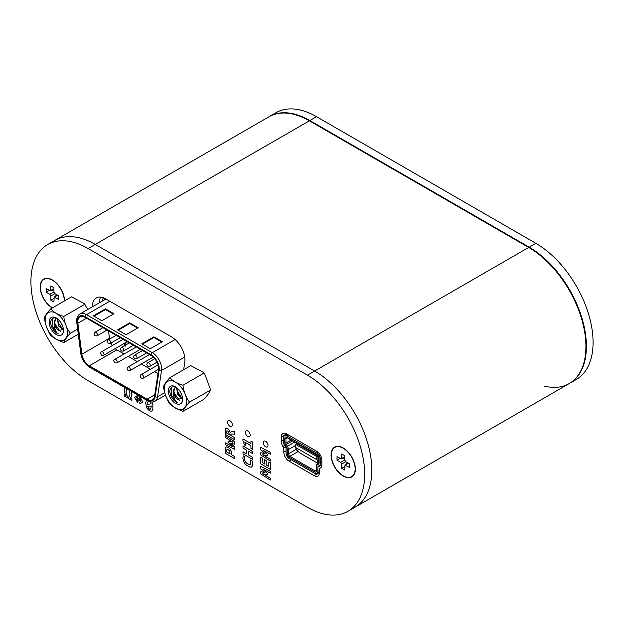 <?xml version="1.0" encoding="UTF-8"?>
<svg xmlns="http://www.w3.org/2000/svg" width="624" height="624" viewBox="0 0 624 624"><rect width="100%" height="100%" fill="white"/><g stroke="black" fill="none" stroke-linecap="round" stroke-linejoin="round"><path stroke-width="0.94" d="M347.927 511.321L355.079 507.187A80.917 46.714 -120 0 0 367.481 442.354A80.917 46.714 -120 0 0 314.621 371.046L95.293 244.421A80.917 46.714 -120 0 0 54.834 240.412L269.396 116.532A80.917 46.714 60 0 1 309.855 120.541L529.183 247.174A80.917 46.714 60 0 1 582.044 318.474A80.917 46.714 60 0 1 569.642 383.315L355.079 507.187A80.917 46.714 -120 0 0 367.481 442.354A80.917 46.714 -120 0 0 314.621 371.046L95.293 244.421A80.917 46.714 -120 0 0 54.834 240.412L47.681 244.538A80.917 46.714 -120 0 0 35.279 309.379A80.917 46.714 -120 0 0 88.14 380.687L307.468 507.312A80.917 46.714 -120 0 0 347.927 511.321A80.917 46.714 -120 0 0 360.329 446.48A80.917 46.714 -120 0 0 307.468 375.172L88.14 248.547A80.917 46.714 -120 0 0 47.681 244.538M64.303 301.033A16.856 9.734 -120 0 0 52.377 280.207A16.856 9.734 -120 0 0 43.953 279.373A16.856 9.734 -120 0 0 41.395 292.984A16.856 9.734 -120 0 0 52.541 307.827M44.444 279.115A16.856 9.734 60 0 1 45.997 278.335A16.856 9.734 -120 0 0 44.905 278.819L43.953 279.373M49.28 290.394L46.184 292.18L46.184 288.6L50.45 290.823L50.833 285.917L53.929 287.703L53.929 291.931L54.928 293.647L58.578 295.76L58.578 299.341L54.14 297.211L53.929 302.024L50.833 300.23L50.833 296.01L49.834 294.286L53.929 291.931M46.184 292.18L49.834 294.286M53.929 298.444L50.833 300.23M56.449 294.528L56.449 295.129M53.407 289.864L53.929 290.16M343.231 448.266A16.856 9.734 -120 0 0 334.799 447.431A16.856 9.734 -120 0 0 334.799 466.892A16.856 9.734 -120 0 0 351.663 476.627A16.856 9.734 -120 0 0 354.245 463.117A16.856 9.734 -120 0 0 343.231 448.266M335.291 447.182A16.856 9.734 60 0 1 336.843 446.394A16.856 9.734 -120 0 0 335.759 446.878L334.799 447.431M351.663 476.627L352.615 476.081A16.856 9.734 -120 0 0 353.582 475.379A16.856 9.734 60 0 1 352.123 476.33M340.135 458.453L337.03 460.239L337.03 456.659L341.297 458.882L341.679 453.976L344.783 455.77L344.783 459.989L345.774 461.705L349.432 463.819L349.432 467.399L344.994 465.27L344.783 470.083L341.679 468.289L341.679 464.069L340.688 462.353L344.783 459.989M337.03 460.239L340.688 462.353M344.783 466.502L341.679 468.289M347.303 462.587L347.303 463.195M344.261 457.922L344.783 458.219M148.668 400.842L147.654 402.238L147.498 404.251L147.607 402.269L148.621 400.873M147.514 404.555L151.039 403.65L147.467 404.578M150.173 401.778L151.047 403.666M151.297 405.92L150.758 408.915L149.378 409.102L147.74 406.552L151.297 405.92M147.787 406.52L148.395 408.143M148.442 408.112L149.378 409.102M149.425 409.079L150.758 408.915M150.189 409.274L150.805 408.892M151.999 402.004L152.88 404.43L152.849 409.461L152.833 404.461L151.936 402.004M152.896 409.438L152.1 410.842L152.849 409.461M152.147 410.81L150.899 411.271L149.276 410.725L146.679 407.893L145.657 402.987L146.663 399.337M260.816 466.37L270.403 471.299L270.348 473.156L270.348 471.323L260.816 466.37L260.816 468.749L265.044 472.68L260.816 471.666L260.816 474.006L270.348 480.051L270.348 478.296L262.805 473.694L267.517 474.841L267.517 473.546L262.805 469.076L270.348 473.156M262.985 469.17L267.517 473.546M267.563 473.515L267.517 474.841M262.969 473.733L270.348 478.296M270.403 478.265L270.348 480.051M263.523 472.259L260.816 471.666M263.57 472.235L264.982 472.618M260.816 447.392L270.403 452.322L270.348 454.178L270.348 452.353L260.816 447.392L260.816 449.779L265.044 453.703L260.816 452.696L260.816 455.036L270.348 461.081L270.348 459.319L262.805 454.717L267.517 455.871L267.517 454.568L262.805 450.099L270.348 454.178M262.985 450.2L267.517 454.568M267.563 454.545L267.517 455.871M262.969 454.763L270.348 459.319M270.403 459.295L270.348 461.081M263.523 453.289L260.816 452.696M263.57 453.258L264.982 453.648M242.986 445.965L252.564 451.441L252.517 453.539L252.517 451.464L242.986 445.965L242.986 448.032L246.815 450.247L246.815 453.983L242.986 451.776L242.986 453.851L252.517 459.35L252.517 457.283L248.368 454.88L248.368 451.144L252.517 453.539M248.414 451.168L248.368 454.88M248.414 454.857L252.517 457.283M252.564 457.252L252.517 459.35M246.815 453.929L242.986 451.776M227.62 449.264L229.64 450.863L230.131 453.952L226.637 451.932L226.754 449.896L227.62 449.264M227.136 449.35L226.754 449.896M226.801 449.865L226.637 450.848M226.684 450.817L226.637 451.932M226.684 451.909L230.131 453.898M225.935 447.119L226.941 446.792L225.989 447.088L226.941 446.792L229.609 448.328L226.894 446.815L225.935 447.119L225.35 448.165L225.147 453.164L234.686 458.671L234.686 456.581L231.621 454.81L231.364 451.659L229.562 448.36M229.609 448.328L230.654 449.834M230.701 449.81L231.364 451.659M231.41 451.628L231.621 453.757M231.668 453.734L231.621 454.81M231.668 454.787L234.686 456.581M234.733 456.55L234.686 458.671M225.147 435.599L234.733 441.698L234.686 444.163L234.686 441.73L225.147 435.599L225.147 437.362L232.924 442.159L228.056 441.043L228.056 442.346L232.931 446.878L225.147 442.712L225.147 444.538L234.686 449.428L234.686 447.096L230.552 443.258L234.686 444.163M230.662 443.282L231.777 444.343M231.824 444.319L234.686 447.096M234.733 447.065L234.686 449.428M232.791 446.745L225.147 442.712M231.652 441.839L228.056 441.043M231.699 441.808L232.807 442.088M227.05 430.7L226.645 432.12L226.949 430.755L228.556 431.324L229.336 434.585L226.645 433.033L226.645 432.12M226.691 432.097L226.645 433.033M226.691 433.009L229.336 434.53M225.732 428.454L226.598 428.095L225.779 428.431L226.598 428.095L228.766 429.242L230.201 432.292L231.535 431.652L234.733 431.73L234.733 434.171L234.686 431.761L231.488 431.675L230.155 432.323L228.719 429.265L226.551 428.119L225.287 429.46L225.147 434.242L234.686 439.748L234.686 437.674L230.74 435.396L230.958 434.203L231.621 433.976L234.686 434.195M231.013 434.179L230.74 434.998M230.786 434.975L230.74 435.396M230.786 435.373L234.686 437.674M234.733 437.65L234.686 439.748M250.934 441.145L252.564 442.026L252.517 449.389L252.517 442.057L250.934 441.145L250.934 443.563L242.923 438.937L242.923 440.661L244.522 445.084L245.973 445.247L244.803 442.127L250.934 445.669L250.934 448.469L252.517 449.389M244.881 442.174L245.973 445.247M250.934 443.508L242.923 438.937M250.466 459.997L252.197 460.941L252.572 462.579L252.143 460.964L250.466 459.997L250.817 464.053L250.169 464.607L247.751 463.921L245.365 461.846L244.436 459.061L244.975 456.823L243.196 455.801L242.853 458.297L244.179 462.766L245.762 464.693L249.959 467.15L251.449 467.056L252.346 466.034L252.525 462.602M252.572 462.579L252.65 464.108M252.697 464.077L252.346 466.034M252.392 466.003L251.449 467.056M244.975 456.823L243.196 455.801M245.021 456.799L244.561 457.954M244.608 457.922L244.436 459.061M244.483 459.03L244.678 460.535M244.725 460.512L245.365 461.846M245.411 461.822L246.418 462.985M246.464 462.953L247.751 463.921M247.798 463.897L249.14 464.552M249.187 464.521L250.817 464.053M250.216 464.584L250.864 464.03M268.835 461.893L270.403 462.735L270.348 469.396L270.348 462.766L268.835 461.893L268.835 466.417L266.183 464.888L266.183 460.567L264.701 459.716L264.701 464.03L262.33 462.657L262.33 458.133L260.816 457.259L260.816 463.889L270.348 469.396M262.33 458.133L260.816 457.259M262.384 458.11L262.33 462.657M262.384 462.634L264.701 463.975M266.183 460.567L264.701 459.716M266.23 460.543L266.183 464.888M266.23 464.857L268.835 466.354M140.065 397.121L139.363 397.543L140.845 400.312L136.555 397.839L138.037 396.778L137.335 395.546L134.667 397.332L137.335 402.199L138.037 401.778L136.555 399.017L140.845 401.482L139.363 402.55L140.065 403.775L142.732 401.989L140.111 397.098L142.732 401.989M142.779 401.965L140.065 403.775M136.648 399.071L138.037 401.778M138.083 401.755L137.335 402.199M138.037 396.778L137.335 395.546M138.083 396.747L136.555 397.839M136.601 397.816L137.904 398.588M137.951 398.564L139.495 399.508M139.542 399.477L140.798 400.226M129.277 396.747L128.575 397.145L128.575 398.58L131.875 400.483L131.875 398.962L130.276 398.042L131.75 395.866L131.414 391.396M129.23 396.778L128.575 397.145L129.659 396.045L129.964 393.666L128.957 389.758M127.202 388.666L126.539 389.056L127.148 388.69L126.539 389.056L126.126 391.349L126.188 389.977M126.586 389.033L126.235 389.953M126.126 391.349L126.134 392.777L126.079 391.373M126.181 392.746L126.391 394.025L126.134 392.777M126.391 394.025L126.781 395.281L126.344 394.056M126.828 395.249L127.553 396.482L126.781 395.281M127.553 396.482L127.553 397.933L127.499 396.505M125.642 395.312L124.215 394.485L124.168 396.029L127.499 397.956M124.753 387.551L124.285 391.654L125.705 395.405L124.168 394.516M131.477 391.435L131.609 392.122M131.656 392.098L131.875 394.586M131.921 394.555L131.75 395.866M131.797 395.842L131.414 396.926M131.461 396.903L130.276 398.042M130.954 397.66L130.322 398.011L130.954 397.66M130.338 398.026L131.875 398.962M131.921 398.939L131.875 400.483M63.391 329.246L58.547 330.65L56.589 328.653L54.46 323.201L54.616 320.853L55.809 318.825M56.449 328.466A6.739 3.892 60 0 1 54.14 323.934C54.592 329.293 55.973 332.584 58.266 333.809L57.135 333.193L52.096 325.993L52.432 318.544M56.87 318.388L55.84 318.755L54.14 323.934M63.328 329.558L58.874 325.728L57.681 318.965M57.439 318.778L58.492 325.946L63.266 329.792M56.308 318.014A10.117 5.842 60 0 1 63.461 330.4A10.117 5.842 60 0 1 56.308 334.534A10.117 5.842 60 0 1 49.156 322.148A10.117 5.842 60 0 1 56.308 318.014M58.266 333.809A9.064 5.234 -120 0 1 50.739 323.489C50.201 321.048 51.995 315.939 57.587 318.755M44.187 318.178L46.504 327.148L49.663 333.895L51.262 335.891L56.308 339.347L63.796 342.576C64.537 340.306 66.713 337.202 70.333 333.271C66.713 328.489 64.537 322.873 63.796 316.423C58.001 314.738 53.641 312.218 50.723 308.872C47.104 312.803 44.92 315.908 44.187 318.178M50.723 308.872L71.581 296.829L84.115 303.514L87.789 309.473M60.629 322.195L62.462 325.627M63.796 316.423L84.661 304.379M63.796 342.576L78.289 334.207M70.333 333.271L77.626 329.059M60.255 331.5L55.123 324.246L54.522 321.282M62.868 329.464L58.149 322.499L57.548 319.535M182.559 398.042L177.715 399.454L175.625 397.27L173.628 392.005L173.784 389.657L174.977 387.629M175.625 397.27A6.739 3.892 60 0 1 173.316 392.73C173.768 398.089 175.141 401.38 177.442 402.613L176.311 401.996L171.265 394.797L171.6 387.348M176.038 387.192L175.009 387.559L173.316 392.73M182.497 398.362L178.043 394.532L176.849 387.769M176.608 387.574L177.661 394.75L182.434 398.588M175.477 386.818A10.117 5.842 60 0 1 182.629 399.204A10.117 5.842 60 0 1 175.477 403.338A10.117 5.842 60 0 1 168.324 390.944A10.117 5.842 60 0 1 175.477 386.818M177.442 402.613A9.064 5.234 -120 0 1 169.915 392.285C169.369 389.852 171.163 384.743 176.756 387.559M163.355 386.974L165.672 395.951L168.839 402.698L170.43 404.695L175.484 408.151L182.965 411.372C183.706 409.102 185.89 406.006 189.501 402.074C185.89 397.285 183.706 391.669 182.965 385.226C177.169 383.542 172.809 381.022 169.892 377.676C166.273 381.607 164.096 384.704 163.355 386.974M189.501 402.074L210.397 390.187L210.389 389.204L210.366 390.031C209.625 392.301 207.449 395.398 203.83 399.329L182.965 411.372M169.892 377.676L190.749 365.633L203.284 372.317L204.883 374.306L210.389 389.204M179.806 390.998L181.631 394.43M182.965 385.226L203.83 373.183M179.423 400.304L174.291 393.05L173.698 390.086M182.036 398.268L177.317 391.303L176.725 388.339M283.803 448.071L282.875 446.464A7.418 4.282 60 0 1 281.338 441.293L281.338 436.894A7.418 4.282 60 0 1 282.875 433.501A7.418 4.282 60 0 1 286.588 433.867L316.625 451.207A7.418 4.282 60 0 1 321.867 460.294L321.867 464.693A7.418 4.282 60 0 1 320.33 468.086L319.402 468.624L319.402 472.633A7.418 4.282 60 0 1 317.873 476.034A7.418 4.282 60 0 1 314.161 475.66L289.052 461.167A7.418 4.282 60 0 1 283.803 452.08L283.803 448.071L285.519 447.08M227.581 422.097A3.37 1.95 60 0 1 228.283 420.553A3.37 1.95 60 0 1 231.652 422.503A3.37 1.95 60 0 1 231.652 426.395A3.37 1.95 60 0 1 229.055 425.49A3.37 1.95 60 0 1 227.581 422.097M245.411 432.393A3.37 1.95 60 0 1 246.113 430.849A3.37 1.95 60 0 1 249.483 432.799A3.37 1.95 60 0 1 249.483 436.691A3.37 1.95 60 0 1 246.886 435.786A3.37 1.95 60 0 1 245.411 432.393M263.25 442.689A3.37 1.95 60 0 1 263.944 441.145A3.37 1.95 60 0 1 267.314 443.095A3.37 1.95 60 0 1 267.314 446.987A3.37 1.95 60 0 1 264.716 446.082A3.37 1.95 60 0 1 263.25 442.689M92.383 306.813A18.892 10.904 60 0 1 96.299 297.968A18.892 10.904 60 0 1 105.745 298.904L171.577 336.913A18.892 10.904 60 0 1 184.766 362.404L183.651 369.728M100.573 297.125A18.892 10.904 -120 0 0 99.536 302.687M42.986 280.075A17.191 9.929 60 0 1 44.273 278.827M52.299 307.96A17.191 9.929 60 0 1 40.225 286.946A17.191 9.929 60 0 1 43.781 279.076A17.191 9.929 60 0 1 56.995 283.647A17.191 9.929 60 0 1 64.537 300.893M333.84 448.133A17.191 9.929 60 0 1 335.127 446.885M352.295 476.619A17.191 9.929 60 0 1 350.571 477.11M331.071 455.013A17.191 9.929 60 0 1 334.636 447.135A17.191 9.929 60 0 1 351.827 457.064A17.191 9.929 60 0 1 351.827 476.923A17.191 9.929 60 0 1 338.575 472.313A17.191 9.929 60 0 1 331.071 455.013M85.285 317.476A10.616 6.131 -120 0 0 79.973 316.945A10.616 6.131 -120 0 0 77.867 323.24L81.869 354.221A10.616 6.131 -120 0 0 89.279 365.789L147.116 399.181A10.616 6.131 -120 0 0 152.428 399.711A10.616 6.131 -120 0 0 154.534 396.17L158.527 369.814A10.616 6.131 -120 0 0 151.117 355.485L85.285 317.476M108.529 330.892L109.481 338.278A10.616 6.131 -120 0 0 109.606 339.066M110.947 343.036A10.616 6.131 -120 0 0 112.382 345.501M115.183 348.637A10.616 6.131 -120 0 0 116.891 349.846L124.075 353.995M128.185 356.366L137.272 361.616M141.383 363.987L150.478 369.236M154.588 371.615L157.958 373.558M124.168 345.899L124.262 344.362L125.369 342.763L125.908 343.395L125.315 344.393L125.876 344.916M93.374 315.853L101.852 320.744L113.958 313.755L105.479 308.857L93.374 315.853M141.812 343.816L150.29 348.715L162.404 341.726L153.925 336.827L141.812 343.816M117.593 329.839L126.071 334.729L138.185 327.74L129.706 322.842L117.593 329.839M137.576 328.084L129.706 323.544L118.201 330.182M129.706 323.544L129.706 322.842M161.795 342.069L153.925 337.529L142.42 344.167M153.925 337.529L153.925 336.827M113.357 314.106L105.479 309.559L93.974 316.204M105.479 309.559L105.479 308.857M125.128 342.904L125.666 343.535L125.073 344.534L125.635 345.056M125.486 345.977L125.05 345.173L124.621 345.478L125.05 346.281M125.05 345.173L124.621 345.478L125.291 346.141M125.291 345.033L124.862 345.337M286.946 435.856A4.719 2.722 -120 0 0 284.591 435.622A4.719 2.722 -120 0 0 283.608 437.783L283.608 442.182A4.719 2.722 -120 0 0 284.591 445.474L285.659 447.322A2.02 1.17 60 0 1 286.073 448.734L286.073 452.977A4.719 2.722 -120 0 0 289.411 458.757L314.519 473.249A4.719 2.722 -120 0 0 316.883 473.483A4.719 2.722 -120 0 0 317.858 471.323L317.858 467.08A2.02 1.17 60 0 1 318.279 466.159L319.348 465.543A4.719 2.722 -120 0 0 320.323 463.382L320.323 458.983A4.719 2.722 -120 0 0 316.984 453.203L286.946 435.856L288.491 434.967M318.505 464.077L317.437 464.701A3.705 2.145 -120 0 0 316.672 466.393L316.672 470.636A3.034 1.755 60 0 1 314.519 471.877L289.411 457.376A3.034 1.755 60 0 1 287.266 453.664L287.266 449.42A3.705 2.145 -120 0 0 286.502 446.839L285.433 444.982A3.034 1.755 60 0 1 284.801 442.868L284.801 438.477A3.034 1.755 60 0 1 286.946 437.237L316.984 454.576A3.034 1.755 60 0 1 319.129 458.297L319.129 462.688A3.034 1.755 60 0 1 318.505 464.084L318.412 462.969L317.343 463.585A4.719 2.722 -120 0 0 316.368 465.746L316.368 469.989A2.02 1.17 60 0 1 315.947 470.909A2.02 1.17 60 0 1 314.933 470.808L289.825 456.316A2.02 1.17 60 0 1 288.397 453.835L288.397 449.592A4.719 2.722 -120 0 0 287.414 446.308L286.354 444.452A2.02 1.17 60 0 1 285.932 443.048L285.932 438.649A2.02 1.17 60 0 1 286.354 437.72A2.02 1.17 60 0 1 287.36 437.822L317.398 455.169A2.02 1.17 60 0 1 318.833 457.642L318.833 462.041A2.02 1.17 60 0 1 318.412 462.969M317.343 463.585L319.082 462.579L317.343 463.585L317.437 464.693M318.053 463.172L316.774 462.439M299.302 452.353L297.999 451.597A2.02 1.17 -120 0 1 296.572 449.249M296.392 443.555A4.719 2.722 -120 0 0 296.205 442.931M318.279 466.159L319.348 465.543M316.54 462.579L317.686 461.089L316.813 459.709L295.706 447.525L295.94 448.531L299.793 452.915L316.54 462.579L318.833 461.253M317.686 461.089L318.833 460.395M295.706 447.525L295.815 444.007L296.837 443.29M296.423 443.531L317.226 455.543L317.226 456.37L317.944 456.433L317.944 460.91M317.624 455.317L317.226 455.543M318.38 456.175L317.944 456.433M295.706 444.421L316.813 456.604L317.226 456.37M316.813 456.604L316.813 459.709M309.379 120.814L316.532 116.688A80.917 46.714 60 0 0 276.073 112.679L268.921 116.813A80.917 46.714 60 0 1 309.379 120.814L528.707 247.447A80.917 46.714 60 0 1 581.568 318.747A80.917 46.714 60 0 1 569.166 383.588A80.917 46.714 60 0 1 544.198 386.061M316.532 116.688L535.86 243.313A80.917 46.714 60 0 1 588.721 314.621A80.917 46.714 60 0 1 576.319 379.462L569.166 383.588M88.14 248.547L309.855 120.541M529.183 247.174L307.468 375.172M54.928 293.647L50.833 296.01M50.833 290.137L53.929 289.13M57.346 295.043L54.928 297.227M345.774 461.705L341.679 464.069M341.679 458.195L344.783 457.189M348.192 463.109L345.774 465.286M67.47 332.725A15.795 9.118 60 0 1 50.723 334.214A15.795 9.118 60 0 1 50.723 311.883A15.795 9.118 60 0 1 67.47 332.725M186.646 401.521A15.795 9.118 60 0 1 169.892 403.018A15.795 9.118 60 0 1 169.892 380.687A15.795 9.118 60 0 1 186.646 401.521M282.875 446.464L284.591 445.474M283.803 452.08L286.073 450.77M289.052 461.167L291.322 459.857M314.161 475.66L319.402 472.633M281.338 436.894L286.588 433.867M281.338 441.293L283.608 439.982M143.208 378.183L141.32 378.167C139.885 376.358 139.831 375.18 141.149 374.626A2.051 1.186 60 0 1 142.732 375.172A2.051 1.186 60 0 1 143.629 377.239A2.051 1.186 60 0 1 143.208 378.183L158.59 369.299M130.003 370.562L128.123 370.547C126.758 369.197 126.703 368.02 127.951 367.006A2.051 1.186 60 0 1 129.535 367.552A2.051 1.186 60 0 1 130.432 369.619A2.051 1.186 60 0 1 130.003 370.562L153.293 357.115M116.805 362.942L114.917 362.926C113.482 361.117 113.428 359.939 114.746 359.377A2.051 1.186 60 0 1 116.329 359.931A2.051 1.186 60 0 1 117.226 361.998A2.051 1.186 60 0 1 116.805 362.942L140.416 349.307M103.6 355.321L101.72 355.306C100.285 353.496 100.23 352.318 101.548 351.757A2.051 1.186 60 0 1 103.132 352.31A2.051 1.186 60 0 1 104.029 354.377A2.051 1.186 60 0 1 103.6 355.321L127.218 341.687M149.807 366.335L147.919 366.311C146.562 364.97 146.5 363.792 147.748 362.77A2.051 1.186 60 0 1 149.331 363.324A2.051 1.186 60 0 1 150.228 365.391A2.051 1.186 60 0 1 149.807 366.335L157.006 362.177M136.601 358.706L134.722 358.691C133.357 357.349 133.302 356.164 134.55 355.15A2.051 1.186 60 0 1 136.133 355.703A2.051 1.186 60 0 1 137.03 357.77A2.051 1.186 60 0 1 136.601 358.706L146.656 352.911M123.404 351.086L121.516 351.07C120.159 349.729 120.104 348.543 121.352 347.529A2.051 1.186 60 0 1 122.936 348.083A2.051 1.186 60 0 1 123.833 350.15A2.051 1.186 60 0 1 123.404 351.086L133.458 345.283M110.206 343.465L108.319 343.45C106.961 342.108 106.899 340.922 108.147 339.908A2.051 1.186 60 0 1 109.73 340.454A2.051 1.186 60 0 1 110.627 342.529A2.051 1.186 60 0 1 110.206 343.465L120.253 337.662M97.001 335.845L95.121 335.829C93.756 334.487 93.701 333.302 94.949 332.288A2.051 1.186 60 0 1 96.533 332.834A2.051 1.186 60 0 1 97.43 334.909A2.051 1.186 60 0 1 97.001 335.845L107.055 330.041M85.285 316.774A11.474 6.622 -120 0 0 77.275 323.006L81.268 353.987A11.474 6.622 -120 0 0 89.279 366.491L147.116 399.883A11.474 6.622 -120 0 0 155.126 396.63L159.128 370.266A11.474 6.622 -120 0 0 151.117 354.783L85.285 316.774A1.716 0.991 120 0 1 86.494 314.675L109.777 301.236M77.275 323.006A1.716 0.819 -7.4 0 1 76.783 322.53C76.362 318.38 77.407 315.549 79.903 314.028A13.19 7.613 60 0 1 86.494 314.675L152.326 352.685L175.126 339.518M77.867 323.24L86.572 318.217M106.33 299.239A13.19 7.613 -120 0 0 104.481 299.832L79.903 314.028M101.993 301.267A15.756 9.095 60 0 1 103.522 297.835M151.117 354.783A1.716 0.991 120 0 1 152.326 352.685A13.19 7.613 60 0 1 161.53 370.477L157.537 396.841L164.479 392.831M155.126 396.63A1.716 1.131 8.6 0 0 157.537 396.841A13.19 7.613 60 0 1 154.924 401.232L165.383 395.195M159.128 370.266A1.716 1.131 8.6 0 0 161.53 370.477L184.704 357.1M81.869 354.221L109.481 338.278M89.279 365.789L116.891 349.846M147.116 399.181L154.744 394.781M76.783 322.53L80.777 353.504A1.716 0.819 -7.4 0 0 81.268 353.987M89.279 366.491A1.716 0.991 120 0 0 89.63 367.271L147.475 400.663C150.322 402.23 152.81 402.418 154.924 401.232M147.116 399.883A1.716 0.991 120 0 0 147.475 400.663M320.323 458.983L321.61 458.242M320.323 463.382L321.867 462.485M316.984 453.203L318.271 452.462M286.946 437.237L287.36 437.822L285.932 438.649L284.801 438.477M316.984 454.576L317.398 455.169M319.129 458.297L318.833 457.642M319.137 462.688L318.833 462.041M316.672 466.393L316.368 465.746M316.672 470.636L316.368 469.989L314.933 470.808L314.519 471.877M289.411 457.376L289.825 456.316L297.999 451.597M287.266 453.664L288.397 453.835L296.494 449.163M287.266 449.42L288.397 449.592L295.706 445.372M286.502 446.839L294.731 442.081M285.433 444.982L292.601 440.848M284.801 442.868L285.932 443.048L291.166 440.021M321.867 464.771L317.858 467.08M297.578 451.285L298.1 450.988M319.402 470.434L317.858 471.323M528.707 247.447L535.86 243.313M56.862 294.762L54.14 297.211M53.929 289.692L50.45 290.823M347.708 462.829L344.994 465.27M344.783 457.751L341.297 458.882M44.156 319.004L44.156 318.022M84.115 303.514L85.714 305.51M163.332 387.808L163.324 386.818M203.284 372.317L204.883 374.306M141.149 374.626L158.059 364.861M127.951 367.006L149.51 354.557M114.746 359.377L136.305 346.936M101.548 351.757L123.107 339.316M147.748 362.77L154.783 358.706M134.55 355.15L142.545 350.532M121.352 347.529L129.347 342.911M108.147 339.908L116.142 335.291M94.949 332.288L102.944 327.67M80.777 353.504C81.869 359.525 84.817 364.112 89.63 367.271M287.11 434.171L284.591 435.622M319.402 472.033L316.883 473.483"/></g></svg>
